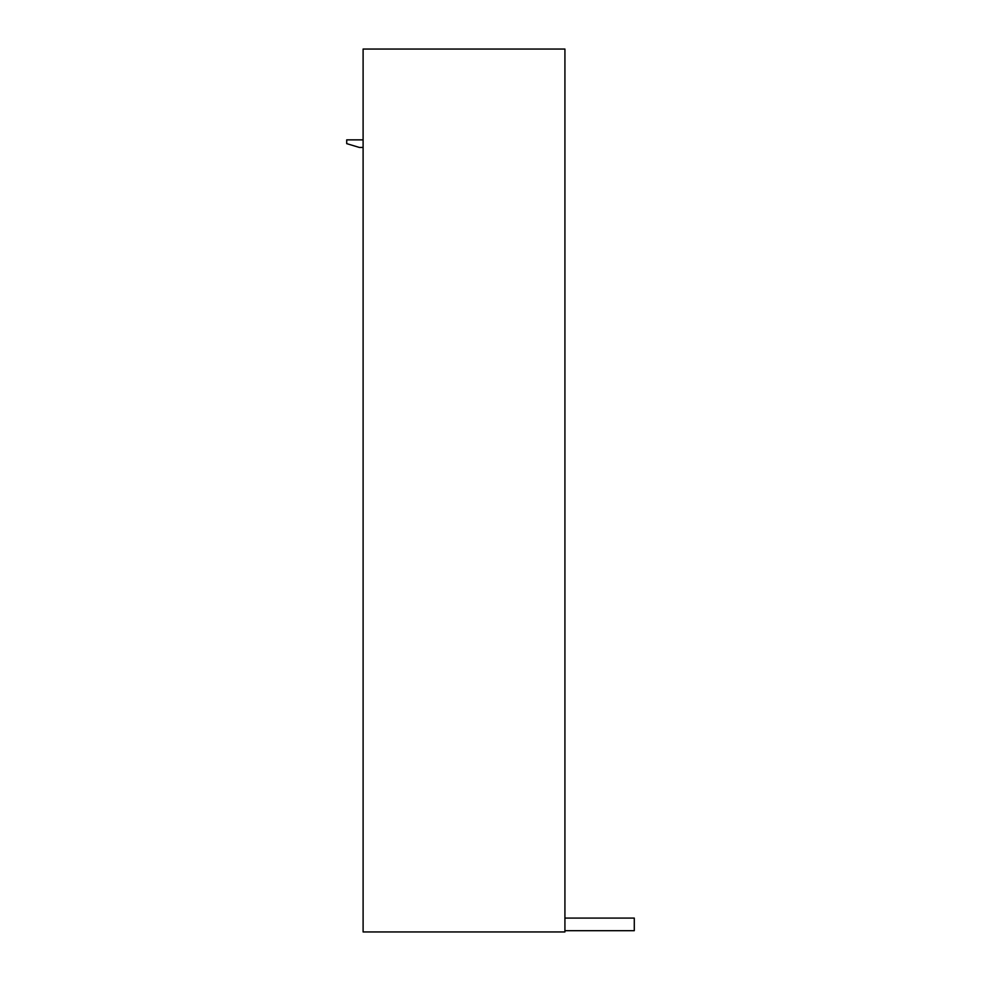 <?xml version="1.0" encoding="UTF-8"?>
<svg xmlns="http://www.w3.org/2000/svg" width="981" height="981" viewBox="0 0 981 981"><rect width="100%" height="100%" fill="white"/><g stroke="black" fill="none" stroke-linecap="round" stroke-linejoin="round"><path stroke-width="1.47" d="M359.328 147.432L363.105 147.432L359.328 147.432L346.71 143.643L346.71 139.866L363.105 139.866L346.71 139.866L346.71 143.643L359.328 147.432M634.29 918.081L634.29 930.687L564.921 930.687L564.921 918.081L634.29 918.081L564.921 918.081L564.921 930.687L634.29 930.687L634.29 918.081M564.921 931.95L564.921 49.05L564.921 931.95L363.105 931.95L363.105 49.05L564.921 49.05L363.105 49.05L363.105 931.95L564.921 931.95"/></g></svg>

